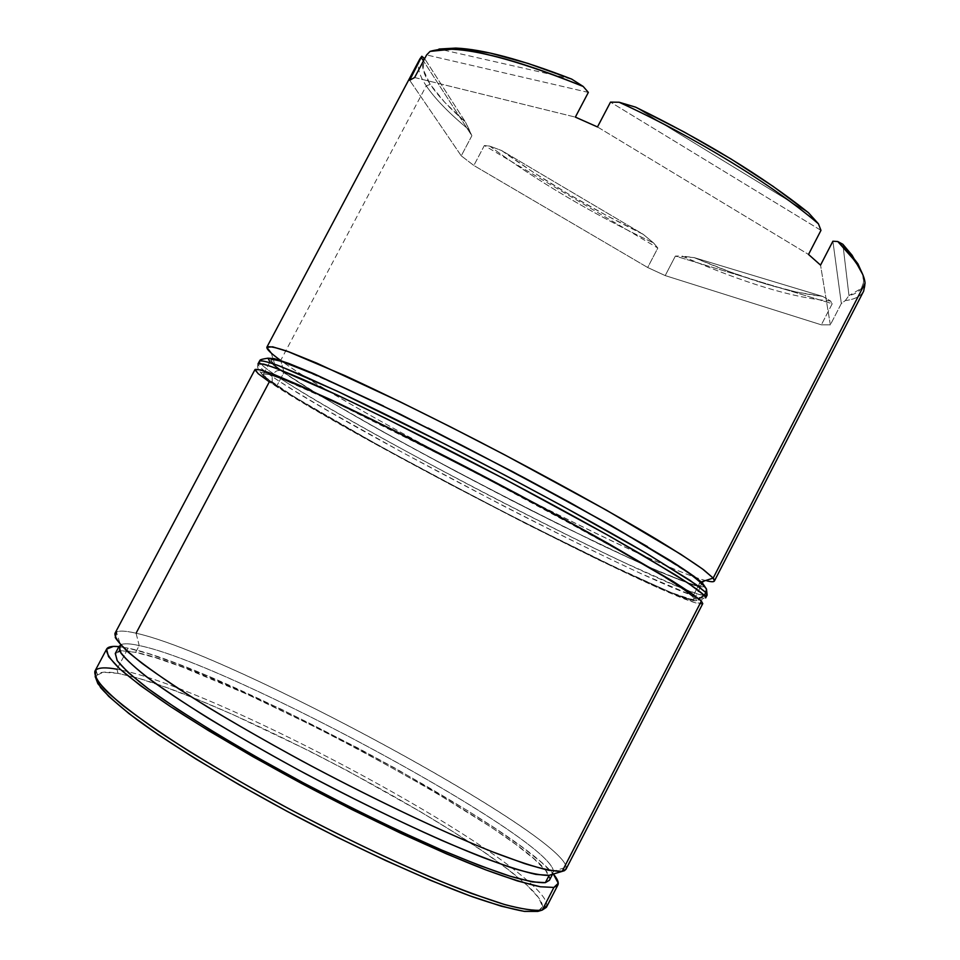<?xml version="1.0" encoding="UTF-8"?>
<svg xmlns="http://www.w3.org/2000/svg" width="960" height="960" viewBox="0 0 960 960"><rect width="100%" height="100%" fill="white"/><g stroke="black" fill="none" stroke-linecap="round" stroke-linejoin="round"><path stroke-width="0.72" stroke-dasharray="4.8 3.6" d="M566.016 869.22C576.876 841.56 231.804 654.06 136.068 633.216C229.44 653.712 560.568 832.356 566.304 867.216L553.44 871.26C550.032 837.288 228.888 663.732 139.224 645.564L136.068 633.216C123.852 630.348 116.82 630.408 114.948 633.408M551.484 874.62L553.44 871.26M281.04 370.176L275.052 365.484L270.864 360.24L276.54 360.06L292.584 365.364L354.744 392.58L398.4 413.556L499.14 464.796L596.808 517.716L668.196 559.62L689.412 573.636L700.092 582.336L690.6 574.488L644.904 545.424C601.992 520.02 539.328 485.592 475.008 452.22C410.844 419.112 351.816 390.564 314.028 374.16C296.916 366.96 284.4 362.256 276.456 360.036L270.924 360.06C270.324 361.644 274.692 365.736 284.028 372.312L276.924 385.704C267.48 379.332 263.004 375.456 263.484 374.076L268.836 374.4C276.66 376.848 289.08 381.768 306.084 389.184C343.68 405.984 402.588 434.82 466.752 467.988C516 493.62 561.036 517.836 601.824 540.612L664.356 577.104C678.48 586.008 687.924 592.548 692.7 596.7L683.064 589.212L664.464 577.164L602.208 540.828L467.58 468.408L338.268 403.98L283.608 379.632L269.148 374.496L263.52 374.016L266.34 377.904L294.384 396.9L377.904 444.996L449.208 483.504L523.704 522.192L624.168 571.608L671.604 592.716L686.28 598.176L693.588 599.616L692.7 596.7L700.092 582.336L692.7 596.7L694.188 599.244C686.676 609.132 350.868 436.536 276.924 385.704L284.028 372.312C357.048 424.8 692.964 596.928 701.46 585.132L700.092 582.336L701.16 581.988L700.092 582.336C703.092 585.744 701.28 586.584 694.644 584.844C643.104 571.764 351.552 420.564 284.028 372.312L280.68 360.456C351.216 411.912 651.696 567.636 706.932 580.872L694.644 584.844M546.42 907.284C548.436 902.328 542.292 893.58 527.988 881.064C457.44 818.424 218.628 693.576 126.936 671.4L116.976 669.228L126.936 671.4C218.628 693.576 457.44 818.424 527.988 881.064C540.744 892.236 547.044 900.432 546.876 905.676L542.568 907.02C542.772 901.224 535.272 891.924 520.068 879.12C447.3 817.068 225.528 701.136 133.056 676.788L118.02 673.356L116.976 669.228L128.148 648.156C216.048 665.904 509.988 821.568 553.356 874.044L541.716 862.596L522.516 847.392L497.388 829.836L467.424 810.564L397.152 769.344L358.908 748.536L281.208 709.188L208.62 676.308L176.88 663.588L149.676 654.036L128.148 648.156L116.976 669.228C104.448 666.912 97.092 667.584 94.884 671.22M538.776 911.136L542.568 907.02M714.408 581.004C704.4 594.168 356.976 416.472 280.68 360.456L426.264 85.86C435.156 98.964 449.568 113.748 469.5 130.212L471.864 135.744L461.256 155.832L473.844 165.48L484.368 145.524L489.768 146.124C537.108 181.056 591.72 213.348 653.604 243L657.828 248.028L647.676 267.504L665.208 275.592L675.372 256.068L682.092 256.032C743.628 282.996 793.092 297.972 830.484 300.972L832.236 303.72L821.352 324.828L830.34 324.852L841.332 303.528L845.268 300.6C854.736 299.448 860.868 296.268 863.676 291.084M255.012 369.528C254.508 370.98 259.284 375.084 269.328 381.852C347.136 435.132 694.38 613.596 702.768 603.612M549.42 880.272C561.528 851.808 227.916 669.96 135.624 652.356L139.224 645.564C231.048 664.008 564.708 845.616 553.116 873.108L549.132 875.34M865.056 283.152C865.584 293.136 858.984 298.944 845.268 300.6L841.332 303.528L830.34 324.852L820.548 265.116L830.34 324.852L821.352 324.828L665.208 275.592L675.372 256.068L832.236 303.72L821.352 324.828L665.208 275.592L647.676 267.504L473.844 165.48L484.368 145.524L657.828 248.028L647.676 267.504L473.844 165.48L461.256 155.832L471.864 135.744L423.456 60.888L471.864 135.744L465.456 122.064L469.5 130.212C449.568 113.748 435.156 98.964 426.264 85.86L430.224 84.384C437.736 95.616 449.472 108.168 465.456 122.064L424.656 58.632L465.456 122.064L444.648 102.216L430.224 84.384L423.108 69.312L424.092 57.744C420.768 64.296 422.808 73.176 430.224 84.384L426.264 85.86C417.504 72.78 416.016 62.904 421.812 56.256M822.66 296.4L796.2 292.02L765.216 283.8L730.836 272.184L694.152 257.616L822.66 296.4L830.484 300.972C793.092 297.972 743.628 282.996 682.092 256.032L694.152 257.616C746.04 279.564 788.868 292.488 822.66 296.4L694.152 257.616L675.372 256.068L832.236 303.72L830.484 300.972L822.66 296.4M862.692 274.416L863.544 282.54L861.348 288.42L848.976 295.584L842.88 244.296L848.976 295.584C861.06 292.764 865.632 285.708 862.692 274.404M808.44 212.712L635.64 107.16L808.44 212.712M571.668 79.092L439.044 49.032L430.092 51.384L439.044 49.032L571.668 79.092M845.268 300.6L848.976 295.584L845.268 300.6M643.248 234.348L605.232 214.788L568.296 193.944L533.424 172.332L501.588 150.528L643.248 234.348L653.604 243C591.72 213.348 537.108 181.056 489.768 146.124L501.588 150.528C543.336 180.468 590.556 208.404 643.248 234.348L501.588 150.528L489.768 146.124L484.368 145.524L657.828 248.028L653.604 243L643.248 234.348M116.976 669.228L118.02 673.356C107.316 671.436 100.404 671.724 97.296 674.232L95.796 678.108L96.228 675.588L103.236 672.228L118.02 673.356L139.524 678.612L166.632 687.588L198.192 699.768L233.088 714.672L308.616 750.6L347.196 770.604L421.02 812.076L454.26 832.476L483.708 851.88L508.284 869.664L526.968 885.18L538.704 897.744L542.592 906.696L537.876 911.4M118.908 646.632L128.148 648.156L118.908 646.632M115.26 653.52L121.632 650.772L135.624 652.356L156.228 657.936L182.364 667.08L246.804 694.128L320.4 729.492L358.08 749.052L430.296 789.312L491.724 827.544L515.856 844.44L534.216 859.032L545.832 870.684L549.792 878.736L549.468 880.188M119.124 646.224C120.96 643.236 127.656 643.008 139.224 645.564L135.624 652.356C123.996 649.908 117.24 650.244 115.344 653.352M702.744 603.648L694.26 602.4L656.868 587.208L597.624 559.416L525.288 523.38L448.212 483.348L374.388 443.484L311.928 408.108L269.328 381.852L136.068 633.216L139.224 645.564C129.708 643.464 123.456 643.248 120.456 644.892L116.436 632.028C119.604 630.492 126.156 630.888 136.068 633.216M419.808 59.028C416.568 65.64 418.716 74.58 426.264 85.86L280.68 360.456L284.028 372.312M275.052 365.484L271.296 353.136L280.68 360.456M841.332 303.528L832.884 241.224L841.332 303.528M597.48 126.948L808.524 254.448L597.48 126.948M820.968 230.364L610.5 102.132L820.968 230.364M414.624 77.532L575.352 117.12L414.624 77.532M588.348 92.4L426.624 54.936L588.348 92.4M461.256 155.832L409.68 80.268L461.256 155.832M704.556 595.608C700.164 594.828 691.848 592.056 679.62 587.28L621.084 561.156C580.344 541.812 534.42 518.88 483.312 492.384C363.396 429.696 292.62 387.384 273.588 373.824C275.616 370.74 278.244 369.804 281.484 371.028C294.984 380.472 322.032 397.38 370.836 425.004C409.452 446.664 458.724 473.196 511.104 500.196L561.96 525.876L645.948 565.836L692.184 584.724C699.828 586.956 703.908 587.436 704.4 586.152M269.952 361.884L281.484 371.028C278.244 369.804 275.616 370.74 273.588 373.824C264.396 367.632 259.692 363.396 259.488 361.104C258.912 362.688 263.604 366.936 273.588 373.824L272.172 376.5L272.22 382.392L274.392 384.42C264 377.34 257.7 371.88 263.796 372.36L278.616 377.22L309.12 390.228L357.12 412.728L419.76 443.724L554.664 514.38L648.312 567.072L688.764 592.644L695.58 598.152L696.408 601.08L688.944 599.58L674.028 594.024L594.9 557.784L486.648 503.256L376.728 444.492L292.116 395.772L263.616 376.488L260.688 372.516L266.328 372.96L280.908 378.132L304.416 388.128L375.288 421.572L419.76 443.724L515.736 493.476L639.504 561.9L667.08 578.424L685.872 590.604L695.58 598.152L698.856 598.848L695.58 598.152C698.976 601.788 695.34 602.124 679.032 596.016L621.06 570.324L524.232 522.588L417.924 466.932L335.676 421.464C304.692 403.644 285.456 391.824 274.392 384.42L272.22 382.392L272.172 376.5C282.288 383.496 301.164 395.076 328.824 411.264L403.44 453L502.92 505.668C555.756 532.788 604.836 556.896 641.196 573.696L690.84 594.828C699.516 597.732 704.46 598.776 705.684 597.96C696.888 608.736 349.596 430.464 272.172 376.5L273.588 373.824C350.832 428.136 698.136 606.312 707.136 595.128M272.172 376.5C262.164 369.648 257.436 365.46 257.988 363.912C258.228 366.144 262.956 370.344 272.172 376.5M268.404 358.224C267.576 360.24 271.944 364.512 281.484 371.028L322.584 397.104L383.316 431.988L455.34 471.108L530.7 510.192L601.464 545.136L659.424 571.776L695.988 585.9L703.62 587.064L702.972 583.788M693.456 575.892L647.424 546.588M428.004 428.004L383.484 406.02M273.96 358.572L268.14 358.476M694.188 599.244L701.46 585.132M552.492 874.308L553.116 873.108M263.484 374.076L270.924 360.06M95.94 669.936L97.296 674.232M257.988 363.912L257.496 366.564C258.48 371.172 263.4 376.476 272.256 382.452C314.592 411.78 427.704 473.352 529.212 525.048C586.896 554.232 638.628 579.096 671.82 592.8L694.164 600.324L704.376 599.484L705.684 597.96"/><path stroke-width="1.44" d="M566.304 867.216L565.98 869.28L564.384 870.708L551.484 874.62M706.932 580.872C714.012 582.624 716.1 581.688 713.184 578.076L701.16 581.988L713.184 578.076L714.408 581.004L863.676 291.084L865.056 283.152L713.184 578.076L865.056 283.152C864.24 272.988 855.132 259.104 837.744 241.512L853.488 259.248C860.676 268.788 864.528 276.768 865.056 283.152M546.876 905.676L542.22 910.092L538.776 911.136M136.068 633.216L269.328 381.852L258.156 373.656L255.024 369.504L260.664 369.888L275.508 375.132L299.544 385.332L372.312 419.652L516.84 493.644L607.632 543.144L672.336 580.944L691.512 593.388L701.34 601.08L562.164 871.356L566.016 869.22L702.768 603.612L701.34 601.08C696.528 596.844 686.856 590.124 672.3 580.92L607.512 543.084C565.116 519.384 518.22 494.16 466.848 467.412C415.776 441.06 370.8 418.668 331.944 400.212L275.34 375.06C263.772 370.68 256.992 368.844 255.012 369.528L114.948 633.408C114.564 637.212 119.04 643.5 128.388 652.284C140.616 662.46 157.584 674.772 179.316 689.208C215.904 712.692 259.716 738.18 310.74 765.66C378.108 801.396 446.076 833.436 494.7 852.708C517.332 861.276 535.356 867.144 548.808 870.3L562.164 871.356L701.34 601.08L702.744 603.648M549.468 880.188L545.376 882.636L549.132 875.34L545.376 882.636L549.42 880.272L552.492 874.308M106.62 649.104L94.884 671.22C94.152 675.672 98.292 682.596 107.316 692.016C119.232 702.816 135.936 715.692 157.428 730.644C193.692 754.86 237.336 780.792 288.348 808.452C340.044 835.776 388.488 859.116 433.668 878.436C461.532 889.836 485.376 898.596 505.212 904.704C522.372 909.204 534.708 910.992 542.22 910.092L546.42 907.284L557.88 885.012L553.896 887.424L542.22 910.092L553.896 887.424L540.312 886.764C526.74 883.86 508.572 878.232 485.82 869.88C436.956 851.016 368.832 819.192 301.452 783.408C250.428 755.856 206.688 730.176 170.232 706.404C148.608 691.74 131.748 679.2 119.64 668.76C110.436 659.724 106.092 653.16 106.62 649.104C107.976 646.74 112.08 645.912 118.908 646.632L113.436 646.404L106.596 649.152L108.516 656.628L119.784 668.892L140.568 685.704L170.484 706.56L208.512 730.62L252.996 756.732L301.716 783.552L352.02 809.604L401.184 833.46L446.556 853.884L485.904 869.916L517.512 880.956L540.336 886.764L553.896 887.424L558.264 883.26L553.356 874.044C557.508 878.988 559.02 882.636 557.88 885.012M421.812 56.256L409.68 80.268L414.624 77.532L426.624 54.936L430.092 51.384L451.764 49.224C481.932 50.616 525.744 63.024 583.176 86.448C506.148 55.56 455.112 43.872 430.092 51.384L426.624 54.936L414.624 77.532L409.68 80.268L421.812 56.256L424.656 58.632L421.812 56.256L419.808 59.028L266.928 347.064C269.112 346.008 276.084 347.472 287.844 351.48L344.928 375.636C383.976 393.66 429.036 415.8 480.12 442.056C547.2 476.844 612.36 512.832 656.7 539.4C677.088 551.844 692.736 561.996 703.644 569.82L713.184 578.076L702.408 568.908L680.616 554.184L606.576 510.252L504.72 454.872L450.816 427.044L399.504 401.508L316.62 363.06L289.248 351.984L272.64 346.812L266.844 347.34L271.296 353.136M862.692 274.404L852.12 255.288L842.88 244.296L857.88 263.772L862.692 274.416M635.64 107.16L684.372 132.108L731.004 158.988L773.052 186.336L808.44 212.712C762.696 176.268 705.084 141.084 635.64 107.16L619.128 102.24C695.22 137.244 773.82 185.556 818.436 223.824L808.44 212.712L818.436 223.824C773.82 185.556 695.22 137.244 619.128 102.24L610.5 102.132L597.48 126.948L575.352 117.12L588.348 92.4L583.176 86.448L571.668 79.092C521.424 59.592 482.808 49.248 455.796 48.084L439.044 49.032L460.572 48.372L490.596 53.148L528.144 63.468L571.668 79.092L583.176 86.448L588.348 92.4L575.352 117.12L597.48 126.948L610.5 102.132L619.128 102.24L635.64 107.16M842.88 244.296L837.744 241.512L832.884 241.224L820.548 265.116L808.524 254.448L820.968 230.364L818.436 223.824L820.968 230.364L808.524 254.448L820.548 265.116L832.884 241.224L837.744 241.512L842.88 244.296M537.876 911.4L524.088 911.34L501.204 906.168L469.668 895.764L430.596 880.368L385.644 860.52L337.056 837.156L287.4 811.488L239.412 784.896L195.66 758.856L158.304 734.712L129 713.604L108.732 696.396L97.86 683.652L95.796 678.108L100.644 687.636C108.12 696.156 120.204 706.8 136.884 719.556C173.844 746.592 232.272 782.172 296.844 816.504C361.692 850.536 426.18 879.888 472.56 896.808C494.172 904.248 511.512 909.12 524.592 911.412L537.876 911.4L542.22 910.092C534.54 911.004 521.856 909.108 504.192 904.404L471.288 893.376C420.576 874.344 350.292 841.68 281.904 804.984C248.244 786.516 217.092 768.468 188.472 750.852C162.06 733.944 140.184 718.824 122.856 705.48C108.48 693.456 99.264 683.916 95.208 676.872L95.94 669.936C99.108 667.464 106.116 667.224 116.976 669.228M120.456 644.892L119.448 650.508C123.168 656.592 131.892 665.112 145.596 676.08C162.168 688.356 183.132 702.444 208.488 718.344C235.98 734.976 265.932 752.16 298.32 769.872C348.888 796.848 396.612 820.32 441.504 840.276C469.164 852.132 492.864 861.408 512.592 868.116C529.62 873.228 541.8 875.64 549.132 875.34L535.956 874.416C522.816 871.428 505.296 865.848 483.396 857.652C436.368 839.232 371.04 808.536 306.456 774.24C242.28 739.764 185.664 705.384 151.836 680.76C136.8 669.3 126.516 660.108 120.984 653.208L119.124 646.224L115.344 653.352L117.108 660.516C122.58 667.524 132.804 676.824 147.792 688.404C181.524 713.22 238.068 747.756 302.256 782.268C351.78 808.44 398.172 830.988 441.432 849.924C468.096 861.156 490.932 869.904 509.94 876.168C526.38 880.908 538.188 883.068 545.376 882.636L532.14 881.892L510.072 876.204L479.628 865.524L441.828 850.104L398.328 830.496L351.252 807.648L303.084 782.7L256.44 757.032L213.804 732.012L177.276 708.948L148.452 688.896L128.34 672.684L117.312 660.816L115.26 653.52M280.68 360.456C270.816 353.352 266.232 348.9 266.928 347.064M284.028 372.312L281.04 370.176M549.132 875.34L562.164 871.356C554.76 871.596 542.292 869.028 524.736 863.64L491.892 851.604C441.132 831.276 370.404 797.628 301.632 760.788C267.792 742.308 236.52 724.44 207.828 707.16C181.38 690.696 159.54 676.152 142.32 663.54C128.1 652.296 119.076 643.632 115.272 637.524L116.436 632.028M421.536 57.912L423.456 60.888L421.536 57.912M704.4 586.152L706.476 589.032L705.78 592.452L707.136 595.128L704.556 595.608M705.684 597.96L704.304 595.332L698.856 598.848L704.304 595.332L705.684 597.96L707.136 595.128L705.78 592.452L704.304 595.332L705.78 592.452L696.06 584.544L648.768 554.748C604.224 528.528 538.92 492.732 471.828 457.896C420.744 431.58 375.744 409.284 336.816 390.996L280.032 366.216C268.392 361.98 261.54 360.276 259.488 361.104C260.856 360.192 266.844 361.572 277.44 365.232L302.1 375.312L339.372 392.196L445.704 444.468L505.368 475.428L561.264 505.38L645.828 553.008L690.084 580.404L705.78 592.452L706.476 589.032L702.972 583.788L693.456 575.892M257.988 363.912L263.628 364.104C271.8 366.54 284.76 371.58 302.508 379.2C341.724 396.528 403.236 426.492 470.172 461.076C521.532 487.812 568.392 513.06 610.752 536.844L675.408 574.896C689.916 584.184 699.54 590.988 704.304 595.332L688.548 583.38L644.232 556.08L607.164 534.828L503.712 478.596L386.784 418.896L337.74 395.268L275.88 368.172C265.308 364.464 259.344 363.036 257.988 363.912L259.488 361.104C260.532 360.108 258.216 359.736 267.936 358.188L281.628 361.392L315.912 374.892L380.28 404.64L461.16 444.972C519.648 475.356 573.096 504.24 621.516 531.648L678.432 566.088C692.208 574.92 701.556 582.588 706.488 589.104L707.136 595.128M647.424 546.588L570.24 502.704L523.98 477.684L428.004 428.004M383.484 406.02L312.372 373.08L288.708 363.408L273.96 358.572M268.14 358.476L269.952 361.884M702.972 583.788C700.344 580.596 689.748 573.024 671.184 561.084L610.956 525.42L512.832 471.768L400.14 414.156L314.316 373.92C295.248 365.868 281.868 360.768 274.188 358.632L268.404 358.224M853.488 259.248L852.12 255.288M455.796 48.084L451.764 49.224"/></g></svg>
